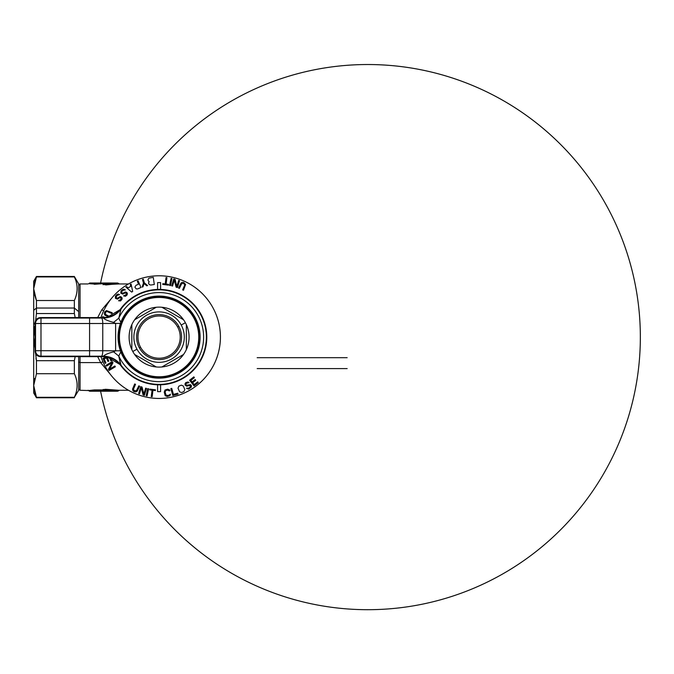 <?xml version="1.0" encoding="UTF-8"?>
<svg xmlns="http://www.w3.org/2000/svg" width="674" height="674" viewBox="0 0 674 674"><rect width="100%" height="100%" fill="white"/><g stroke="black" fill="none" stroke-linecap="round" stroke-linejoin="round"><path stroke-width="1.01" d="M101.681 309.93L112.213 297.563L101.681 309.93L97.671 317.58L101.681 309.93L103.779 310.604L101.681 309.93M102.987 361.887L100.653 362.595L112.213 376.665L100.653 362.595L102.987 361.887M97.671 356.647L100.653 362.595L80.038 362.595L80.038 356.647L80.038 362.595L100.653 362.595L97.671 356.647M104.647 283.324L103.484 283.198L104.647 283.324L103.686 284.445L105.397 284.681L118.809 283.973L117.891 283.299A0.817 0.463 -90 0 0 117.537 283.004L105.237 283.712L103.484 283.198L90.35 283.055M91.361 283.122L93.037 283.19M90.763 283.4L94.217 283.484L94.217 284.024L88.749 283.67L94.217 283.484L89.693 283.004L94.208 283.198M94.217 283.198L104.023 283.611L94.217 283.484L94.217 284.024L88.749 283.67L89.709 283.004M104.015 283.998A0.817 0.809 0.5 0 1 104.639 283.712A0.817 0.809 0.5 0 0 104.049 283.956L105.54 283.956M105.237 283.712L105.557 283.99A0.817 0.463 -96.5 0 0 105.237 283.712L117.537 283.004L89.693 283.004M106.02 284.917L118.456 283.678L117.891 283.299L105.557 283.99L106.02 284.917L103.08 284.31A0.817 0.809 -179 0 0 103.703 284.024L103.08 284.024L103.484 283.484L92.616 283.468M104.074 390.271L104.049 390.271A0.817 0.809 179.5 0 0 104.639 390.516L105.237 390.516L104.639 390.516A0.817 0.809 179.5 0 1 104.023 390.238L117.537 391.223A0.817 0.463 -90 0 0 117.891 390.928L105.557 390.238A0.817 0.463 96.5 0 1 105.237 390.516L117.537 391.223L89.693 391.223L104.647 390.912L104.639 390.238L103.686 389.783L104.023 390.617L103.484 391.03L89.061 390.928L103.484 391.03L104.647 390.912L103.484 390.743L104.023 390.238L103.484 390.743L94.217 390.743L94.217 390.204L88.749 390.558L94.217 390.743L94.217 389.917L103.08 389.917L103.484 390.743L103.08 390.204L103.703 390.204L104.647 390.912M109.862 390.954L105.237 390.516L109.862 390.954M89.971 390.869L90.392 390.844M92.616 390.76L94.116 390.743M89.693 391.223L89.061 390.928L89.693 391.223M111.918 390.768L105.826 390.271L111.876 390.768M104.639 390.238L105.237 390.516A0.817 0.463 96.5 0 0 105.557 390.238L106.02 389.311L118.809 390.263M103.071 389.505L105.397 389.547L105.237 390.238L117.891 390.928M78.673 388.906L80.038 390.271L88.749 390.558L94.217 389.917L88.749 390.558L89.061 390.928M94.217 390.204L103.08 390.204L94.217 390.204M103.686 389.783L103.703 390.204A0.817 0.809 -1 0 0 103.08 389.917M112.061 390.271L113.729 390.381L112.061 390.271M104.141 389.547L105.397 389.277L104.141 389.547M80.038 390.271L80.038 362.595L80.038 390.271M78.673 285.321L80.038 283.956L80.038 317.58L80.038 283.956L88.075 283.956M104.023 283.611L94.217 284.31M117.891 283.299L105.557 283.99M103.686 284.445L103.071 284.723L103.686 284.445M78.673 361.946L80.038 362.595L78.673 361.946M181.213 325.028A25.216 25.216 0 0 1 171.179 359.242A25.216 25.216 0 0 1 136.965 349.199A25.216 25.216 0 0 1 146.999 314.985A25.216 25.216 0 0 1 181.213 325.028L185.401 322.736A29.985 29.985 0 0 0 134.64 319.754L156.275 307.26A29.985 29.985 0 0 0 131.834 349.604L131.834 324.624A29.985 29.985 0 0 0 132.778 351.491L136.965 349.199A25.216 25.216 0 0 1 146.999 314.985A25.216 25.216 0 0 1 181.213 325.028A25.216 25.216 0 0 1 171.179 359.242A25.216 25.216 0 0 1 136.965 349.199L132.778 351.491A29.985 29.985 0 0 0 183.539 354.473L161.903 366.968A29.985 29.985 0 0 0 186.344 324.624L186.344 349.604A29.985 29.985 0 0 0 185.401 322.736A29.985 29.985 0 0 1 173.462 363.429A29.985 29.985 0 0 1 132.778 351.491A29.985 29.985 0 0 0 156.275 366.968L134.64 354.473L156.275 366.968A29.985 29.985 0 0 0 161.903 366.968L183.539 354.473A29.985 29.985 0 0 0 186.344 349.604L186.344 324.624A29.985 29.985 0 0 0 161.903 307.26L183.539 319.754L161.903 307.26A29.985 29.985 0 0 0 156.275 307.26L134.64 319.754A29.985 29.985 0 0 0 131.834 324.624L131.834 349.604A29.985 29.985 0 0 0 132.778 351.491A29.985 29.985 0 0 1 144.716 310.798A29.985 29.985 0 0 1 185.401 322.736L181.213 325.028M193.893 318.103A39.665 39.665 0 0 0 140.074 302.306A39.665 39.665 0 0 0 124.286 356.125A39.665 39.665 0 0 0 178.105 371.922A39.665 39.665 0 0 0 193.893 318.103A39.665 39.665 0 0 0 140.074 302.306A39.665 39.665 0 0 0 124.286 356.125A39.665 39.665 0 0 0 178.105 371.922A39.665 39.665 0 0 0 193.893 318.103L194.609 317.707A40.482 40.482 0 0 0 139.687 301.59A40.482 40.482 0 0 0 123.569 356.521L124.286 356.125L123.569 356.521A40.482 40.482 0 0 0 178.492 372.638A40.482 40.482 0 0 0 194.609 317.707L193.893 318.103M178.829 326.334A22.486 22.486 0 0 0 148.305 317.378A22.486 22.486 0 0 0 139.358 347.894A22.486 22.486 0 0 0 169.873 356.849A22.486 22.486 0 0 0 178.829 326.334A22.486 22.486 0 0 0 148.305 317.378A22.486 22.486 0 0 0 139.358 347.894A22.486 22.486 0 0 0 169.873 356.849A22.486 22.486 0 0 0 178.829 326.334L177.633 326.983A21.121 21.121 0 0 1 169.216 355.653A21.121 21.121 0 0 1 140.554 347.245L139.358 347.894L140.554 347.245A21.121 21.121 0 0 1 148.962 318.575A21.121 21.121 0 0 1 177.633 326.983A21.121 21.121 0 0 1 169.216 355.653A21.121 21.121 0 0 1 140.554 347.245A21.121 21.121 0 0 1 148.962 318.575A21.121 21.121 0 0 1 177.633 326.983L178.829 326.334M106.273 317.842L103.425 318.027L106.273 317.842L121 309.122C116.56 314.876 110.713 317.842 103.451 318.027L103.425 318.01C110.696 317.833 116.551 314.868 121 309.122L120.739 308.743C116.307 314.446 110.46 317.387 103.215 317.58L103.425 318.01C110.696 317.833 116.551 314.868 121 309.122L118.767 318.179A44.551 44.551 0 0 1 186.749 302.196A44.551 44.551 0 0 1 186.749 372.031A44.551 44.551 0 0 1 118.767 356.049L120.798 351.862L120.402 350.8L115.608 350.8L113.603 351.845C108.185 353.235 104.807 354.684 103.451 356.201C104.807 354.684 108.185 353.235 113.603 351.845L118.767 356.049L120.798 351.862L120.402 350.8L115.608 350.8L113.603 351.845L118.767 356.049L121 365.114A47.273 47.273 0 0 0 190.784 372.191A47.273 47.273 0 0 0 190.784 302.045A47.273 47.273 0 0 0 121 309.122L120.739 308.743A47.702 47.702 0 0 1 184.769 296.914A47.702 47.702 0 0 1 200.953 359.983A47.702 47.702 0 0 1 120.739 365.485A47.702 47.702 0 0 0 200.953 359.983A47.702 47.702 0 0 0 184.769 296.914A47.702 47.702 0 0 0 120.739 308.743C116.307 314.446 110.46 317.387 103.215 317.58L40.516 317.58L40.988 318.061A5.451 5.451 135 0 0 35.537 323.512L35.065 323.031L35.065 351.196L35.537 350.716A5.451 5.451 45 0 0 40.988 356.167L103.375 356.201M35.065 323.031C35.334 319.67 37.154 317.858 40.516 317.58L103.215 317.58L103.451 318.027C104.79 319.535 108.177 320.993 113.603 322.383L115.608 323.427L120.402 323.427L120.798 322.366L118.767 318.179A44.551 44.551 0 0 1 186.749 302.196A44.551 44.551 0 0 1 186.749 372.031A44.551 44.551 0 0 1 118.767 356.049L120.739 365.485C116.273 359.773 110.435 356.824 103.215 356.647L103.425 356.217C110.696 356.394 116.551 359.36 121 365.114C116.56 359.352 110.713 356.386 103.451 356.201L103.425 356.217C110.696 356.394 116.551 359.36 121 365.114L120.739 365.485C116.273 359.773 110.435 356.824 103.215 356.647L40.516 356.647C37.154 356.369 35.334 354.558 35.065 351.196L35.537 350.716L35.537 323.512L35.065 323.031L35.065 351.196M103.451 356.201L106.231 356.386L121 365.114A47.273 47.273 0 0 0 190.784 372.191A47.273 47.273 0 0 0 190.784 302.045A47.273 47.273 0 0 0 121 309.122L118.767 318.179L113.603 322.383L115.608 323.427L120.402 323.427L120.798 322.366L118.767 318.179L113.603 322.383C108.177 320.993 104.79 319.535 103.451 318.027M120.402 350.8C117.268 341.676 117.268 332.552 120.402 323.427C117.268 332.552 117.268 341.676 120.402 350.8M106.231 356.386L40.516 356.647L40.988 356.167L40.988 350.716L35.537 350.716A5.451 5.451 45 0 0 40.988 356.167L40.988 350.716L89.583 350.716A54.527 0.901 180 0 1 102.768 350.75A54.527 0.901 180 0 0 89.583 350.716L89.583 323.512A54.527 0.901 180 0 0 102.768 323.486L102.768 350.741A5.451 1.323 -89.8 0 1 101.454 356.192A5.451 1.323 -89.8 0 0 102.768 350.741L115.608 350.8L115.608 323.427L102.768 323.486L102.768 350.741L115.608 350.8L115.608 323.427L102.768 323.486A5.451 1.323 -90.2 0 0 101.454 318.035L103.375 318.027M120.798 351.862A41.038 41.038 0 0 0 195.098 356.79A41.038 41.038 0 0 0 178.762 301.101A41.038 41.038 0 0 0 120.798 322.366A41.038 41.038 0 0 1 123.081 317.437L123.081 317.437A41.038 41.038 0 0 1 178.762 301.101A41.038 41.038 0 0 1 195.098 356.79L194.971 356.714A40.887 40.887 0 0 1 139.484 373A40.887 40.887 0 0 1 123.207 317.513A40.887 40.887 0 0 1 178.694 301.236A40.887 40.887 0 0 1 194.971 356.714L195.098 356.79A41.038 41.038 0 0 1 120.798 351.862M40.516 317.58L40.988 318.061A5.451 5.451 135 0 0 35.537 323.512L40.988 323.512L40.988 350.716L35.537 350.716L35.537 323.512L40.988 323.512L40.988 350.716L89.583 350.716L89.583 356.167L40.988 356.167L40.516 356.647M40.988 318.061L101.454 318.035A5.451 1.323 -90.2 0 1 102.768 323.486A54.527 0.901 180 0 1 89.583 323.512L40.988 323.512L40.988 318.061L89.583 318.061L89.583 323.512L40.988 323.512L40.988 318.061M89.583 318.061L89.583 356.167M208.662 373.236A61.334 61.334 0 0 1 100.948 356.647A61.334 61.334 0 0 0 212.917 366.521A61.334 61.334 0 0 0 188.493 283.291A61.334 61.334 0 0 0 100.948 317.58A61.334 61.334 0 0 1 188.493 283.291A61.334 61.334 0 0 1 153.706 398.208A61.334 61.334 0 0 1 100.948 356.647A61.334 61.334 0 0 0 208.662 373.236M160.589 384.795L160.589 391.628L157.59 391.628L157.59 384.795M157.59 289.432L157.59 282.6L160.589 282.6L160.589 289.432M108.43 316.949L105.018 315.221L104.276 313.89L104.672 311.919L106.458 310.588L112.238 312.728L111.867 313.553L106.913 311.455L105.506 312.306L105.532 314.463L109.778 316.569M102.532 317.58L102.633 316.67L105.296 317.479M117.335 295.364L116.181 296.762L116.535 298.152L117.613 298.152L119.947 296.644L120.806 296.644L122.129 297.933L121.943 299.441L120.469 300.949L118.531 300.739L120.975 299.332L120.831 297.723L119.862 297.613L117.529 299.121L115.465 298.371L115.422 296.223L116.678 294.715L118.169 294.066L119.576 294.605L117.335 295.364M123.03 290.359L121.708 291.598L121.876 293.03L122.946 293.165L125.448 291.968L126.805 292.465L127.445 293.527L127.074 294.993L125.423 296.299L123.519 295.844L126.122 294.765L126.19 293.148L125.238 292.92L122.735 294.117L120.789 293.106L121.017 290.966L122.457 289.635L124.016 289.18L125.347 289.896L123.03 290.359M132.677 291.454L131.649 292.069L125.886 287.09L126.661 286.627L128.127 287.908L130.714 286.366L130.284 284.479L131.068 284.015L132.677 291.454M136.072 285.245L138.566 284.184L137.294 281.218L138.128 280.864L140.959 287.503L137.639 288.927L136.148 288.893L134.893 287.09L136.072 285.245M148.086 279.356L148.971 278.143L153.268 277.368L154.304 284.512L150.732 285.035L149.299 284.613L148.465 283.029L149.181 281.681L148.112 280.595L148.086 279.356M173.445 394.416L177.793 393.186L178.046 394.071L172.83 395.545L170.859 388.603L171.727 388.35L173.445 394.416M184.027 391.501L181.542 392.571L179.554 391.754L178.029 388.224L178.804 386.219L181.289 385.149L183.277 385.966L184.802 389.488L184.027 391.501M169.924 395.672L167.312 396.523L165.214 395.739L164.229 392.158L164.987 390.027L167.599 389.176L169.688 389.951L169.949 390.693L169.056 390.827L167.733 390.086L165.821 390.524L165.13 392.024L166.065 395.301L168.517 395.411L170.463 394.189L169.924 395.672M155.34 390.575L152.956 390.28L152.164 396.683L151.262 396.573L152.054 390.162L149.67 389.867L149.763 389.109L155.441 389.808L155.34 390.575M134.278 390.693L136.434 390.667L138.81 385.84L139.628 386.21L137.193 391.181L135.862 391.931L133.89 391.535L132.854 390.549L132.542 389.058L134.707 383.961L135.525 384.34L133.427 389.294L134.278 390.693M147.707 388.62L148.592 388.805L147.092 395.874L146.207 395.689L147.707 388.62M145.651 388.165L146.511 388.426L144.396 395.335L143.099 394.939L141.346 387.811L139.501 393.835L138.642 393.565L140.756 386.665L142.054 387.061L143.848 394.037L145.651 388.165M114.892 365.982L115.355 366.757L109.154 370.456L108.463 369.293L111.943 362.831L106.534 366.066L106.071 365.291L112.272 361.584L112.962 362.747L109.618 369.133L114.892 365.982M108.017 357.186L107.267 357.515L108.817 361.104L107.966 361.466L106.416 357.877L104.158 358.854L105.944 363L105.102 363.362L102.954 358.383L106.433 356.883M110.637 357.953L111.732 360.497L110.89 360.868L109.466 357.565M186.454 385.25L190.472 384.635L191.441 385.671L191.298 387.188L188.619 389.151L186.504 388.266L188.863 388.106L190.565 386.547L189.857 385.359L186.673 386.194L185.072 385.006L185.089 383.565L185.881 382.546L188.004 381.99L189.074 382.605L186.361 383.338L185.822 384.197L186.454 385.25M180.977 283.046L182.317 282.305L183.741 282.448L185.62 284.487L183.471 290.267L182.654 289.896L184.752 284.942L183.901 283.535L181.736 283.56L179.368 288.396L178.543 288.017L180.977 283.046M147.606 285.557L146.738 285.801L144.067 283.518L142.972 286.854L142.104 287.099L143.469 283.046L142.467 279.499L143.343 279.255L144.337 282.802L147.606 285.557M168.508 284.361L168.416 285.127L162.737 284.42L162.83 283.661L165.223 283.956L166.015 277.545L166.916 277.663L166.116 284.066L168.508 284.361M171.971 278.547L170.471 285.616L169.587 285.422L171.086 278.362L171.971 278.547M174.33 280.19L172.527 286.071L171.668 285.801L173.782 278.901L175.08 279.297L176.824 286.425L178.669 280.401L179.537 280.662L177.422 287.571L176.125 287.175L174.33 280.19M198.316 382.554L194.061 385.907L189.588 380.229L193.842 376.876L194.415 377.6L190.868 380.397L192.107 381.964L195.182 379.546L195.746 380.271L192.671 382.689L194.196 384.627L197.743 381.829M33.7 385.511C33.7 395.411 33.7 395.411 33.7 385.511C33.7 395.411 33.7 395.411 33.7 385.511L33.7 288.725C33.7 278.817 33.7 278.817 33.7 288.725C33.7 278.817 33.7 278.817 33.7 288.725L36.455 300.511L74.351 300.511C78.041 292.465 78.041 284.605 74.351 276.93L36.455 276.93L33.7 288.725L36.455 300.511L74.351 300.511C78.041 292.465 78.041 284.605 74.351 276.93L36.455 276.93L33.7 288.725L33.7 310.326L36.455 308.035L36.455 300.511L36.455 308.035L74.351 308.035L74.351 313.536L36.455 313.536L33.7 337.118L36.455 360.691L35.941 358.29L36.455 360.691L36.455 373.716L33.7 385.511L36.455 397.761L33.7 392.993L33.7 385.511L36.455 397.298L74.351 397.298C78.041 389.252 78.041 381.391 74.351 373.716L36.455 373.716L33.7 385.511L33.7 337.118L36.455 360.691L74.351 360.691L75.185 356.647L74.351 360.691L74.351 373.725L36.455 373.716L36.455 360.691L74.351 360.691L74.351 373.716C78.041 381.391 78.041 389.252 74.351 397.298L78.673 390.271L78.673 356.647M33.7 288.725L33.7 281.235L36.455 276.466L36.455 276.93L36.455 276.466L74.351 276.466L78.673 283.956L78.673 311.632L74.351 308.035L74.351 313.536L36.455 313.536L33.7 337.118L33.7 310.326L36.455 308.035L74.351 308.035L74.351 300.511L74.351 308.035L78.673 311.632L78.673 317.58M36.143 299.804L34.096 293.114L36.143 299.804M76.331 282.558L76.499 283.299L76.331 282.558M75.859 296.543L75.572 297.419L75.859 296.543M33.801 286.534L33.936 285.321L33.801 286.534M33.986 284.967L35.444 279.415L33.986 284.967M34.062 328.743L34.256 326.713L34.062 328.743M34.576 324.026L34.703 323.065L34.576 324.026M35.495 394.956L33.911 388.729L35.495 394.956M76.331 379.344L76.499 380.085L76.331 379.344M75.859 393.338L75.572 394.206L75.859 393.338M33.7 385.427L34.694 378.527L33.7 385.427M75.185 317.58L74.351 313.536L75.185 317.58M36.455 313.536L36.455 308.035L36.455 313.536M36.455 397.298L74.351 397.298L74.351 397.761L36.455 397.761L36.455 397.298M347.161 368.594L257.165 368.594M347.161 357.692L257.165 357.692M128.49 390.271L119.441 390.271L117.992 391.08M105.54 390.271L104.563 390.271M88.075 390.271L88.749 390.558M128.49 283.956L119.441 283.956L117.992 283.147M128.54 206.429A272.582 272.582 0 0 0 100.595 283.004A272.582 272.582 0 0 1 461.201 81.049A272.582 272.582 0 0 1 327 606.634A272.582 272.582 0 0 1 100.595 391.223A272.582 272.582 0 0 0 496.072 577.61A272.582 272.582 0 0 0 561.45 145.314A272.582 272.582 0 0 0 128.54 206.429"/></g></svg>
